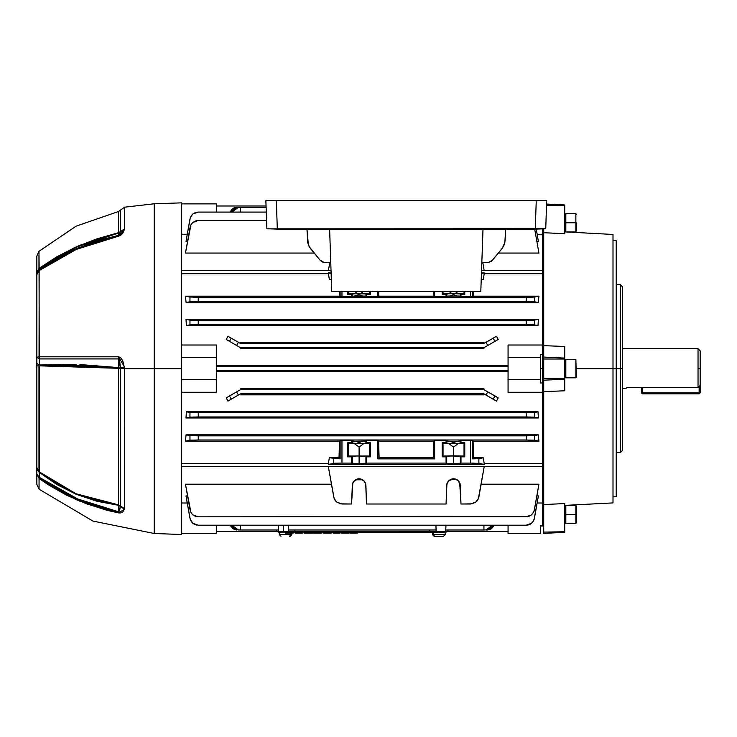 <?xml version="1.0" encoding="UTF-8"?>
<svg xmlns="http://www.w3.org/2000/svg" width="737" height="737" viewBox="0 0 737 737"><rect width="100%" height="100%" fill="white"/><g stroke="black" fill="none" stroke-linecap="round" stroke-linejoin="round"><path stroke-width="1.11" d="M698.05 387.57L700.15 385.35L700.15 368.657L698.05 368.657L698.05 387.57L698.05 368.657L700.15 368.657L700.15 350.812L700.15 392.793L700.15 385.35L698.05 387.57L626.809 387.57L626.137 388.335L626.809 387.57L626.137 388.335L626.809 387.57L698.05 387.57M698.05 348.712L698.05 368.657L698.05 348.712L622.489 348.712L698.05 348.712L700.15 350.812M625.916 388.592L622.489 388.592L626.128 388.335M642.424 392.793L642.424 387.57L642.424 392.793L641.374 392.793L642.424 392.793L642.424 393.844L699.1 393.844L699.1 392.793L642.424 392.793L642.424 393.844L641.374 392.793L642.424 393.844L699.1 393.844L700.15 392.793L642.424 392.793M699.1 386.464L699.1 392.793L700.15 392.793L699.1 393.844L699.1 386.464M641.374 387.57L641.374 392.793L641.374 387.57M620.388 368.657L620.388 452.619L620.388 368.657L576.306 368.657L613.037 368.657L613.037 234.43L613.037 368.657L616.187 368.657L616.187 240.557L616.187 368.657L620.388 368.657L620.388 284.694L620.388 368.657L622.489 368.657L620.388 368.657M622.489 450.519L622.489 286.794L622.489 450.519L620.388 452.619L616.187 452.619M616.187 496.747L616.187 368.657L616.187 496.747L613.037 496.802M543.768 504.578L564.763 503.592L543.768 504.578L543.768 391.623L543.768 532.132L564.763 531.709L564.763 503.592L564.763 532.326L564.763 531.709L543.768 532.132L543.768 533.431L564.763 532.326L543.768 533.431L543.768 504.578M564.763 390.84L543.768 391.623L564.763 390.84L564.763 379.196L564.763 390.84M613.037 502.874L613.037 368.657L613.037 502.874L564.763 505.407M542.718 382.991L542.718 368.657L540.626 368.657L542.718 368.657L542.718 382.991L540.626 382.991L542.718 382.991L542.718 392.259L508.088 392.259L542.718 392.259L542.718 382.991L542.718 506.42L543.768 506.512M543.768 345.681L543.768 232.726L543.768 345.681L564.763 346.464L564.763 379.196L543.768 380.209L543.768 391.623L543.768 380.209L564.763 379.196L564.763 346.464L543.768 345.681L543.768 357.095L564.763 358.108L543.768 357.095L543.768 380.209L543.768 378.274L564.763 378.274L543.768 378.274L543.768 359.039L564.763 359.039L543.768 359.039L543.768 345.681M543.768 230.801L542.718 230.893L542.718 354.322L540.626 354.322L542.718 354.322L542.718 345.045L508.088 345.045L508.088 357.629L540.626 357.629L540.626 354.322L540.626 357.629L508.088 357.629L508.088 392.259L508.088 379.675L540.626 379.675L508.088 379.675L508.088 345.045L542.718 345.045L542.718 368.657L542.718 354.322M564.763 233.712L543.768 232.726L564.763 233.712L564.763 205.595L564.763 233.712M564.763 204.978L564.763 205.595L546.532 205.227L564.763 205.595L564.763 204.978L546.578 204.02L564.763 204.978M543.768 228.958L543.768 232.726L543.768 228.958M542.718 341.775L542.718 271.244M542.718 270.691L481.528 270.691L542.718 270.691L542.718 231.556M542.718 505.757L542.718 466.613L181.689 466.613L542.718 466.613M542.718 466.07L542.718 395.529M543.768 514.537L542.718 514.537L543.768 514.537M565.813 514.537L564.763 514.537L565.813 514.537L565.813 523.685L565.813 514.537L575.873 514.537L565.813 514.537L565.813 505.389L565.813 514.537M576.306 522.929L576.306 514.537L575.873 523.685L575.873 514.537L575.873 523.685L565.813 523.685M576.306 514.537L576.306 506.144L576.306 514.537M565.813 505.389L575.873 505.389L575.873 514.537L575.873 505.389L576.306 506.144M79.882 364.557L118.519 367.606L118.51 358.891L119.228 359.757L120.407 368.353L120.407 506.061L118.454 504.845L118.454 368.657L120.407 368.657L120.371 506.255L118.519 505.324L96.943 501.28L76.261 494.324L56.906 484.624L39.172 472.353L39.208 477.272L57.117 488.898L76.482 498.599L97.054 506.236L118.51 511.718L118.519 505.324L76.261 494.324L39.172 472.353L38.96 471.671L56.712 483.997L76.095 493.762L96.823 500.764L118.454 504.845L118.454 368.362L120.407 368.353L76.095 365.23L38.96 365.828L38.96 471.671L76.095 493.762L118.454 504.845L124.636 508.659L122.766 511.883L121.144 512.795L118.473 512.897L107.63 510.437L86.561 503.868L66.551 495.172L47.85 484.476L39.089 478.433L39.089 489.165L39.089 478.433L76.399 499.778L118.473 512.897L124.516 509.295L124.636 368.657L124.636 508.659L120.407 506.061L119.551 510.64L118.51 511.718L118.519 505.324L124.516 509.295L120.371 506.255L118.473 512.897L118.51 511.718L76.482 498.599L39.208 477.272L78.988 499.668M181.689 534.482L181.689 368.657L181.689 534.482L154.19 533.514L154.19 368.657L124.636 368.657L154.19 368.657L154.19 533.514L92.908 521.013L39.089 489.165L36.85 484.356L36.85 255.997L36.85 357.288L39.208 358.891L39.172 365.008L76.261 364.428M79.32 501.022L80.683 501.575M118.823 512.961L120.905 512.86M181.689 368.657L154.19 368.657L181.689 368.657L181.689 202.832L181.689 368.657M36.85 470.906L36.85 472.463L36.85 470.906M181.689 202.832L154.19 203.79L154.19 368.657L154.19 203.79L124.636 207.161L120.407 210.165L120.371 231.759L118.454 232.754L118.454 211.556L120.407 210.165L120.407 231.547L118.51 235.361L76.482 248.461L39.208 269.797L38.96 268.461L76.095 246.969L118.519 233.03L120.371 231.759L119.551 234.412L118.51 235.361L118.519 233.03L76.261 247.208L39.172 268.59L38.96 251.299L38.96 268.461L56.712 256.863L76.095 246.969L96.823 238.871L118.454 232.754L124.636 228.949L124.636 207.161L124.636 228.949L122.766 233.141L121.144 234.91L118.473 236.227L96.989 241.69L76.399 249.346L57.016 259.046L39.089 270.709L39.208 269.797L47.96 263.745L71.526 250.7L97.054 240.815L118.51 235.361L118.519 233.03L96.943 239.138L76.261 247.208L56.906 257.056L39.172 268.59L39.089 356.819L118.464 356.837L121.144 358.256L122.766 360.937L124.636 368.657L124.516 367.026L124.636 368.343L118.454 368.362L38.96 365.828L39.172 365.008L118.519 367.606L118.454 368.353L118.51 358.891L39.208 358.891L118.51 358.891L118.464 356.837L46.486 356.828M36.85 423.305L36.85 420.744M36.85 433.116L36.85 432.619M36.85 432.278L36.85 431.403M36.85 446.484L36.85 443.094M36.85 455.346L36.85 452.896M36.85 322.29L36.85 322.926M36.85 321.949L36.85 321.212M36.85 321.056L36.85 319.425M36.85 333.428L36.85 332.811M36.85 331.364L36.85 331.853M36.85 335.068L36.85 335.657M36.85 335.897L36.85 336.827M36.85 329.743L36.85 330.277M36.85 330.498L36.85 331.079M36.85 337.454L36.85 336.533M36.85 336.505L36.85 334.101M36.85 340.476L36.85 342.023M39.089 346.178L39.089 347.109M36.85 347.32L36.85 346.372M36.85 346.27L36.85 344.87M36.85 337.878L36.85 337.26M36.85 319.259L36.85 321.286M36.85 321.332L36.85 322.262M36.85 345.8L36.85 346.289M36.85 413.964L36.85 412.103M36.85 383.608L36.85 386.262M36.85 386.713L36.85 387.183M36.85 304.298L36.85 309.429M36.85 309.393L36.85 308.821M36.85 307.467L36.85 306.97M36.85 306.546L36.85 306.085M36.85 306.168L36.85 305.413M36.85 459.188L36.85 457.041M36.85 457.87L36.85 458.865M36.85 355.409L36.85 352.968M36.85 354.009L36.85 355.087M36.85 361.305L36.85 363.617M36.85 374.239L36.85 374.866M36.85 318.909L36.85 317.887M36.85 318.283L36.85 318.928M36.85 296.854L36.85 299.462M36.85 297.048L36.85 296.532M36.85 295.813L36.85 296.808M36.85 363.82L36.85 364.962M36.85 369.827L36.85 368.786M36.85 433.817L36.85 432.039M36.85 426.06L36.85 427.782M36.85 427.119L36.85 427.81M36.85 303.893L36.85 303.248M36.85 302.483L36.85 304.409M36.85 332.507L36.85 331.632M36.85 331.586L36.85 330.213M36.85 325.828L36.85 327.431M36.85 310.295L36.85 309.577M36.85 476.203L36.85 473.633M36.85 464.596L36.85 463.822M118.823 236.135L120.896 235.103M79.836 245.329L77.182 246.48M73.949 247.945L73.507 248.148M79.836 495.264L77.192 494.214M73.949 492.841L70.135 491.118M73.949 365.174L74.594 365.183M79.836 365.359L83.65 365.524M71.977 358.891L75.404 358.891M79.799 358.891L81.448 358.901M71.535 496.369L66.643 494.002M57.117 488.898L50.475 484.918M79.412 247.217L78.104 247.77M72.392 250.294L66.643 253.058M47.96 263.745L45.169 265.596M124.516 367.026L120.371 367.947L118.519 367.606L120.371 367.947L124.516 367.026L118.464 356.837L120.407 368.353L124.636 368.353M118.454 368.657L120.407 368.353L118.454 368.657M85.787 497.438L77.652 494.398M74.971 493.283L73.654 492.712M120.343 367.514L120.002 363.673M119.901 362.908L119.615 361.222M119.495 360.651L119.311 359.997M39.089 356.819L36.85 357.288L39.089 356.819L39.208 358.891L39.089 270.709L76.399 249.346L118.473 236.227L118.51 235.361L118.473 236.227L124.516 229.649L120.371 231.759L124.516 229.649L124.636 228.949L118.454 232.754L118.454 211.556L76.068 226.139L38.96 251.299L36.85 255.997M81.337 244.693L77.284 246.434M118.823 356.855L120.905 357.989M79.504 358.891L39.623 358.891M75.257 356.837L78.721 356.837M39.208 477.272L39.208 358.891L36.85 357.288L36.85 363.415L39.172 365.008L36.85 363.415L36.85 365.948L38.96 365.828L36.85 365.948L36.85 467.544L38.96 471.671L36.85 467.544L36.85 469.156L39.172 472.353L36.85 469.156L36.85 474.048L39.208 477.272L36.85 474.048L39.089 478.433L36.85 474.048L36.85 484.356M39.089 270.709L36.85 274.615L39.089 270.709M39.208 269.797L36.85 274.615L39.208 269.797M39.172 268.59L36.85 273.39L39.172 268.59M38.96 268.461L36.85 272.469L38.96 268.461M278.466 525.241L278.678 531.331L278.466 525.241M283.487 531.331L283.487 525.241L283.487 531.331M334.773 463.251L342.014 463.112L342.014 440.468L340.153 440.477L340.153 458.902L329.319 457.797L328.38 463.619L329.319 457.797L339.048 457.797L340.153 458.902L340.153 440.477L342.014 440.468L340.153 440.477L339.471 441.159L339.048 457.797L340.153 458.902L329.319 457.797L328.38 463.619L181.689 463.619L328.38 463.619L329.319 457.797L339.048 457.797L339.471 441.159L185.438 441.159L186.102 434.812L538.305 434.812L534.067 435.631L526.172 435.825L198.235 435.825L190.339 435.631L186.102 434.812L185.438 441.159L190.339 440.21L198.235 440.017L526.172 440.017L534.067 440.21L538.968 441.159L473.09 441.159L472.408 440.477L460.975 440.468L459.354 441.233L450.123 441.316L453.513 442.67L453.513 443.628L442.228 442.753L443.02 443.545L442.228 442.753L442.228 456.811L443.02 456.019L443.02 443.545L448.934 443.656L453.513 447.092L448.934 443.656L443.02 443.545L443.02 456.019L453.513 455.825L453.513 447.092L458.092 443.656L453.513 447.092L448.934 443.656L464.006 443.545L458.092 443.656L453.513 447.092L453.513 455.825L464.006 456.019L464.006 443.545L464.798 442.753L464.006 443.545L464.006 456.019L464.798 456.811L464.798 442.753L460.975 442.753L460.975 440.468L470.547 440.468L470.547 463.112L460.975 463.112L460.975 456.811L464.798 456.811L464.798 442.753L460.975 442.753L458.248 443.563L446.862 443.444L446.696 441.122L450.123 441.316L453.513 442.67L456.894 441.316L460.33 441.122L460.33 443.398L453.513 443.628L453.513 442.67L456.894 441.316L447.672 441.233L446.042 440.468L446.042 442.753L442.228 442.753L442.228 456.811L446.042 456.811L446.042 463.112L446.696 463.757L453.513 463.988L453.513 455.936L458.248 456L460.33 456.166L460.33 463.757L453.513 463.988L460.155 463.803L460.975 463.112L473.421 463.131L484.191 464.411L328.38 464.411L339.149 463.131L351.586 463.112L352.406 463.803L359.057 463.988L359.057 455.936L365.874 456.166L365.874 463.757L359.057 463.988L365.699 463.803L366.519 463.112L446.042 463.112L366.519 463.112L366.519 456.811L370.343 456.811L370.343 442.753L366.519 442.753L366.519 440.468L377.943 440.468L377.943 458.911L434.618 458.911L434.618 440.468L446.042 440.468L434.618 440.468L433.927 441.159L378.634 441.159L379.067 457.797L378.634 441.159L377.943 440.468L366.519 440.468L365.874 441.122L365.874 443.398L359.057 443.628L359.057 442.67L362.438 441.316L365.874 441.122L353.216 441.233L351.586 440.468L351.586 442.753L347.763 442.753L347.763 456.811L351.586 456.811L351.586 463.112L342.014 463.112L342.014 440.468L351.586 440.468L340.153 440.477L339.471 441.159L185.438 441.159L186.102 434.812L538.305 434.812L538.968 441.159L473.09 441.159L473.522 457.797L473.265 448.612M458.248 293.741L453.513 293.676L460.33 293.906L459.741 293.814L460.975 294.56L460.975 296.836L470.547 296.836L470.547 291.603L470.547 296.836L460.975 296.836L460.054 296.127L456.894 295.988L447.672 296.071L446.042 296.836L446.042 294.56L442.228 294.56L442.228 291.603L442.228 294.56L446.042 294.56L447.921 293.777L458.248 293.741M365.874 293.906L365.874 296.191L366.519 296.836L366.519 294.56L370.343 294.56L370.343 291.603L370.343 294.56L366.519 294.56L365.874 293.906L365.874 296.191L362.438 295.988L359.057 294.634L351.586 296.836L351.586 294.56L347.763 294.56L347.763 291.603L347.763 294.56L351.586 294.56L354.313 293.741L365.699 293.86L366.519 294.56L366.519 296.836L377.943 296.836L377.943 291.603L377.943 296.836L352.24 296.191L352.24 293.906L351.586 294.56L351.586 296.836L342.014 296.836L351.586 296.836L352.24 296.191L352.24 293.906M433.826 291.603L433.927 296.145L433.826 291.603M378.634 296.145L378.744 291.603L378.634 296.145L433.927 296.145L378.634 296.145L377.943 296.836L378.634 296.145L378.744 291.603M185.438 296.145L186.102 302.492L185.438 296.145L339.471 296.145L339.37 291.603L339.471 296.145L185.438 296.145L194.034 297.241L526.172 297.287L534.067 297.094L538.968 296.145L538.305 302.492L186.102 302.492L538.305 302.492L534.067 301.673L526.172 301.479L526.172 297.287L198.235 297.287L198.235 301.479L526.172 301.479L198.235 301.479L190.339 301.673L186.102 302.492L189.962 301.728L189.962 297.039L185.438 296.145L186.102 302.492L185.438 296.145M328.38 273.685L329.319 279.516L328.38 273.685L181.689 273.685L328.38 273.685L328.38 272.893L331.134 273.436L328.38 272.893L331.106 272.893L328.38 272.893L329.319 279.516L331.346 279.516L329.319 279.516L328.38 273.685M186.01 319.351L186.397 325.524L186.01 319.351L538.397 319.351L538.01 325.524L186.397 325.524L538.01 325.524L526.172 324.575L526.172 320.374L198.235 320.374L198.235 324.575L526.172 324.575L196.77 324.575L186.397 325.524L189.962 324.814L189.962 320.134L527.637 320.374L538.397 319.351L186.01 319.351L189.962 320.134L186.01 319.351L186.397 325.524L186.01 319.351M227.926 336.229L226.222 339.444L227.926 336.229L226.222 339.444L240.455 347.661L483.951 347.661L487.793 345.441L485.978 342.29L483.951 343.46L240.455 343.46L240.455 342.512L483.951 342.512L240.455 342.512L240.455 343.46L238.429 342.29L236.614 345.441L240.455 347.661L240.455 348.583L240.455 347.661L483.951 347.661L483.951 348.583L240.455 348.583L483.951 348.583L483.951 347.661L494.96 341.305L487.793 345.441L485.978 342.29L496.48 336.229L498.175 339.444L494.96 341.305L493.136 338.154L496.48 336.229L498.175 339.444L494.96 341.305L493.136 338.154L483.951 343.46L483.951 342.512L483.951 343.46L240.455 343.46L227.926 336.229L226.222 339.444L229.447 341.305L231.271 338.154L227.926 336.229M484.191 463.619L483.242 457.797L484.191 463.619L542.718 463.619L484.191 463.619L483.242 457.797L472.408 458.902L473.522 457.797L483.242 457.797L484.191 463.619M538.968 253.077L498.369 253.077L538.968 253.077L534.74 229.106L538.968 253.077M198.235 220.492L192.836 222.454L190.957 224.684L185.438 253.077L314.202 253.077L185.438 253.077L190.339 226.019L191.795 223.486L195.36 220.999L198.235 220.492L266.573 220.492M187.272 234.274L181.689 234.274L187.272 234.274M542.718 234.274L537.135 234.274L542.718 234.274L542.718 228.995L542.718 234.274M538.397 241.432L536.914 241.432L538.397 241.432L536.223 229.106L538.397 241.432M186.397 239.212L189.962 219L186.01 241.432L187.493 241.432L186.01 241.432L190.339 217.59L192.836 214.025L195.36 212.569L198.235 212.063L266.278 212.063M216.319 392.259L181.689 392.259L216.319 392.259L216.319 379.675L216.319 392.259M508.088 371.669L216.319 371.669L508.088 371.669M538.01 411.78L538.397 417.953L186.01 417.953L186.397 411.78L538.01 411.78L527.637 412.729L196.77 412.729L186.397 411.78L186.01 417.953L190.339 417.124L198.235 416.93L198.235 412.729L526.172 412.729L526.172 416.93L198.235 416.93L526.172 416.93L534.067 417.124L538.397 417.953L186.01 417.953L186.397 411.78L538.01 411.78L534.445 412.49L534.445 417.17L538.397 417.953L538.01 411.78M483.951 394.802L240.455 394.802L240.455 393.844L238.429 395.014L236.614 391.863L240.455 389.643L240.455 388.721L483.951 388.721L483.951 389.643L240.455 389.643L240.455 388.721L483.951 388.721L483.951 389.643L487.793 391.863L485.978 395.014L483.951 393.844L240.455 393.844L483.951 393.844L483.951 394.802L240.455 394.802L240.455 393.844L238.429 395.014L236.614 391.863L226.222 397.86L227.926 401.075L226.222 397.86L229.447 395.999L231.271 399.15L238.429 395.014L227.926 401.075L231.271 399.15L229.447 395.999L240.455 389.643L483.951 389.643L498.175 397.86L496.48 401.075L483.951 393.844L483.951 394.802M542.718 525.426L542.718 503.03L537.135 503.03L542.718 503.03L542.718 525.426L540.626 525.426L542.718 525.426L542.718 526.08L542.718 525.426M508.088 525.241L508.088 533.431L540.626 533.431L540.626 525.426L540.626 533.431L508.088 533.431L508.088 525.241M540.626 382.991L540.626 357.629L540.626 382.991M483.242 279.516L484.191 273.685L483.242 279.516L481.233 279.111L483.242 279.516L484.191 273.685L483.242 279.516M473.108 295.408L473.2 291.603L473.09 296.145L538.968 296.145L473.09 296.145L472.408 296.827L470.547 296.836L472.408 296.827L473.09 296.145L473.2 291.603L473.108 295.408M433.752 448.612L433.503 457.797L433.927 441.159L378.634 441.159L377.943 440.468L377.943 458.911L379.067 457.797L433.503 457.797L434.618 458.911L377.943 458.911L379.067 457.797L433.503 457.797L433.725 449.883M216.319 365.635L508.088 365.635L216.319 365.635M181.689 345.045L216.319 345.045L216.319 357.629L181.689 357.629L216.319 357.629L216.319 345.045L181.689 345.045M542.718 273.685L484.191 273.685L484.191 272.893L481.454 272.893L484.191 272.893L481.436 273.436L484.191 272.893L484.191 273.685L542.718 273.685M342.014 291.603L342.014 296.836L340.153 296.827L339.471 296.145L340.153 296.827L340.153 291.603L340.153 296.827L342.014 296.836L340.153 296.827L342.014 296.836L342.014 291.603M331.328 279.111L329.319 279.516L331.328 279.111M360.227 478.903L357.804 478.921L360.301 478.921L359.057 478.801L354.313 480.717L353.484 481.694L357.703 478.939L354.313 480.717L352.82 482.855L351.586 503.988L342.014 503.988L336.616 502.026L334.745 499.797L333.75 497.06L328.38 466.613L334.128 498.47L336.616 502.026L340.558 503.868L351.586 503.988L352.406 484.089L354.313 480.717L356.496 479.299L359.057 478.801L361.609 479.299L363.792 480.717L365.699 484.089L366.519 503.988L446.042 503.988L446.862 484.089L448.769 480.717L450.952 479.299L453.513 478.801L456.065 479.299L458.248 480.717L460.155 484.089L460.975 503.988L472.012 503.868L475.945 502.026L478.442 498.47L484.191 466.613L478.82 497.06L477.825 499.797L475.945 502.026L470.547 503.988L460.975 503.988L459.741 482.855L458.248 480.717L454.867 478.939L458.248 480.717L456.894 479.704L450.123 479.704L447.525 482.357M336.717 502.109L336.367 501.805M335.731 501.169L335.399 500.773M482.799 262.833L484.191 270.691L482.799 262.833M328.38 270.691L329.771 262.833L328.38 270.691M473.301 449.883L473.522 457.797L483.242 457.797L478.82 458.672L478.82 463.352L484.191 464.411L328.38 464.411L328.38 463.619L328.38 464.411L334.745 463.26M266.057 205.973L216.319 205.973L266.057 205.973L265.873 200.74L266.858 228.737L267.651 228.885L545.712 228.746L546.688 200.74L536.232 200.74L535.237 229.106L277.324 229.106L276.338 200.74L536.232 200.74L272.377 200.74M181.689 503.03L187.272 503.03L181.689 503.03M198.235 516.812L526.172 516.812L198.235 516.812L192.836 514.85L190.957 512.62L185.438 484.227L331.484 484.227L185.438 484.227L190.339 511.294L191.795 513.818L194.034 515.688L198.235 516.812L527.637 516.683L531.57 514.85L534.067 511.294L538.968 484.227L481.077 484.227L538.968 484.227L534.445 509.875L533.45 512.62L530.373 515.688M186.397 498.092L189.962 518.304L186.01 495.872L187.493 495.872L186.01 495.872L190.339 519.723L191.795 522.247L194.034 524.118L198.235 525.241L526.172 525.241L198.235 525.241L526.172 525.241L530.373 524.118L532.602 522.247L534.067 519.723L538.397 495.872L536.914 495.872L538.397 495.872L534.445 518.304L538.01 498.092M436.064 529.967L288.342 529.967L436.064 529.967M483.951 529.967L445.774 529.967L483.951 529.967L483.951 525.241L483.951 529.967L487.24 529.839L489.617 528.844L492.519 525.241L485.978 529.967L487.793 529.967L485.978 529.967M240.455 529.967L278.632 529.967L240.455 529.967L240.455 525.241L240.455 529.967L237.167 529.839L234.79 528.844L231.888 525.241L238.429 529.967M508.088 531.331L447.976 531.331L448.013 529.967L447.976 531.331L508.088 531.331M294.745 531.331L294.791 529.967L294.745 531.331M429.616 529.967L429.662 531.331L429.616 529.967M276.43 531.331L216.319 531.331L278.245 531.331L278.245 532.068L446.161 532.068L446.161 531.331L447.976 531.331L278.245 531.331L441.97 531.331L441.97 532.068L282.437 532.068L282.437 531.331L282.437 532.068L278.245 532.068L278.245 531.331L276.43 531.331L276.393 529.967L276.43 531.331M508.088 366.556L216.319 366.556L508.088 366.556M508.088 370.748L216.319 370.748L508.088 370.748M240.455 212.063L240.455 207.337L236.614 207.337L266.112 207.337L240.455 207.337L240.455 212.063M464.798 291.603L464.798 294.56L460.975 294.56L464.798 294.56L464.006 293.759L458.092 293.658L443.02 293.759L442.228 294.56L443.02 293.759L443.02 291.603L443.02 293.759L448.934 293.658L451.634 291.603L448.934 293.658L458.092 293.658L455.392 291.603L458.092 293.658L455.392 291.603L458.092 293.658L464.006 293.759L464.006 291.603L464.006 293.759L464.798 294.56L464.798 291.603M434.618 296.836L446.042 296.836L434.618 296.836L433.927 296.145L434.618 296.836L434.618 291.603L434.618 296.836M369.55 293.759L348.555 293.759L347.763 294.56L348.555 293.759L348.555 291.603L348.555 293.759L354.469 293.658L357.169 291.603L354.469 293.658L363.636 293.658L360.937 291.603L363.636 293.658L360.937 291.603L363.636 293.658L369.55 293.759L369.55 291.603L369.55 293.759L370.343 294.56L369.55 293.759M446.696 485.37L446.042 503.988L366.519 503.988L365.874 485.388L364.797 481.943M362.576 479.787L355.529 479.787M353.309 481.943L354.221 480.819M353.732 481.362L353.069 482.348M460.1 483.85L459.962 483.398M459.501 482.357L459.252 481.943M458.35 480.819L460.33 485.361M457.032 479.787L457.622 480.183M447.672 482.09L446.696 485.388L447.267 482.873L448.769 480.717L454.038 478.829M447.064 483.398L446.926 483.85M365.036 482.348L363.838 480.764M363.894 480.81L360.402 478.939L363.792 480.717L365.285 482.855L365.874 485.37M477.161 500.773L476.83 501.169M476.203 501.805L475.844 502.109M526.172 435.825L526.172 440.017L198.235 440.017L198.235 435.825L526.172 435.825L526.172 440.017L533.45 440.164L538.968 441.159L538.305 434.812L534.445 435.576L534.445 440.265L534.445 435.576L526.172 435.825M196.77 220.621L194.034 221.616M196.53 212.238L195.36 212.569M196.53 525.066L195.36 524.735M528.816 524.818L527.637 525.112M196.77 516.683L194.034 515.688M529.719 516.029L527.637 516.683M494.334 525.241L491.432 528.844L487.793 529.967L494.334 525.241M339.048 457.797L339.269 449.708L339.048 457.797M339.37 291.603L339.471 296.145M379.067 457.797L378.634 441.159M339.471 441.159L339.269 449.708M473.09 441.159L472.408 440.477L472.408 458.902L473.522 457.797L473.09 441.159M433.927 441.159L433.503 457.797L434.618 458.911L434.618 440.468L433.927 441.159M472.408 291.603L472.408 296.827L472.408 291.603M359.057 447.092L354.469 443.656L348.555 443.545L348.555 456.019L369.55 456.019L370.343 456.811L370.343 442.753L369.55 443.545L369.55 456.019L369.55 443.545L363.636 443.656L359.057 447.092L359.057 455.825L359.057 447.092L354.469 443.656L363.636 443.656L359.057 447.092L363.636 443.656L369.55 443.545L370.343 442.753L360.356 443.628L347.763 442.753L347.763 456.811L348.555 456.019L348.555 443.545L347.763 442.753L348.555 443.545L354.469 443.656L359.057 447.092L354.469 443.656L363.636 443.656L359.057 447.092M451.634 291.603L448.934 293.658L451.634 291.603M357.169 291.603L354.469 293.658L357.169 291.603M363.792 480.717L359.582 478.829M361.176 479.142L360.531 478.967M357.574 478.967L356.515 479.29M363.756 480.69L363.157 480.174M455.632 479.142L454.987 478.967M452.03 478.967L450.989 479.29M446.042 456.811L446.862 456.12L452.214 455.936L464.798 456.811L464.006 456.019L443.02 456.019L442.228 456.811L446.042 456.811L446.696 456.166L446.696 463.757L446.042 463.112L446.042 456.811M351.586 456.811L352.406 456.12L357.749 455.936L370.343 456.811L369.55 456.019L348.555 456.019L347.763 456.811L351.586 456.811L352.24 456.166L352.24 463.757L351.586 463.112L351.586 456.811M366.519 463.112L365.874 463.757L365.874 456.166L366.519 456.811L366.519 463.112M365.874 456.166L359.057 455.936L359.057 463.988L352.24 463.757L352.24 456.166L359.057 455.936L352.24 456.166M359.057 442.67L359.057 443.628L352.24 443.398L352.24 441.122L355.667 441.316L359.057 442.67L362.438 441.316L355.667 441.316L359.057 442.67M352.24 443.398L351.586 442.753L351.586 440.468L352.24 441.122L352.24 443.398L359.057 443.628L365.874 443.398L365.874 441.122L366.519 440.468L366.519 442.753L365.874 443.398M460.975 463.112L460.33 463.757L460.33 456.166L460.975 456.811L460.975 463.112M460.33 456.166L453.513 455.936L453.513 463.988L446.696 463.757L446.696 456.166L453.513 455.936L446.696 456.166M446.696 443.398L446.042 442.753L446.042 440.468L446.696 441.122L446.696 443.398L453.513 443.628L460.33 443.398L460.33 441.122L460.975 440.468L460.975 442.753L460.33 443.398M352.24 463.757L365.874 463.757M446.696 463.757L460.33 463.757M352.397 484.154L352.24 485.361L352.397 484.154M353.447 481.74L352.83 482.827L353.447 481.74M365.276 482.827L364.658 481.74L365.276 482.827M365.681 484.006L365.294 482.873L365.681 484.006M356.478 479.308L355.731 479.667M362.383 479.667L361.637 479.308M361.581 479.29L360.964 479.078M353.216 482.099L352.24 485.361M355.943 479.557L354.35 480.69M447.903 481.74L447.295 482.827L447.903 481.74M452.159 478.939L448.769 480.717L452.159 478.939M459.731 482.827L459.114 481.74L459.731 482.827M459.087 481.694L458.248 480.717L459.087 481.694M454.692 478.903L458.248 480.717M450.924 479.308L450.187 479.667M456.839 479.667L456.083 479.308M456.046 479.29L455.42 479.078M460.33 293.906L460.33 296.191L460.975 296.836L460.975 294.56L460.33 293.906L460.33 296.191L456.894 295.988L453.513 294.634L450.123 295.988L446.696 296.191L446.696 293.906L446.042 294.56L446.042 296.836L446.696 296.191L446.696 293.906M236.614 207.337L230.073 212.063L231.934 209.299L234.126 207.843L238.429 207.337L231.888 212.063L234.79 208.46L237.167 207.465L240.455 207.337M230.073 525.241L232.975 528.844L236.614 529.967L230.073 525.241M216.319 525.241L216.319 533.431L181.689 533.431L216.319 533.431L216.319 525.241M181.689 379.675L216.319 379.675L216.319 357.629L216.319 379.675L181.689 379.675M216.319 203.882L216.319 212.063L216.319 203.882L181.689 203.882L216.319 203.882M288.296 531.331L288.508 525.241L288.296 531.331M445.728 531.331L445.94 525.241L445.728 531.331M435.899 525.241L436.111 531.331L435.899 525.241M333.75 458.672L333.75 463.352L333.75 458.672M227.926 401.075L226.222 397.86L227.926 401.075M185.438 441.159L186.102 434.812L189.962 435.576L189.962 440.265L185.438 441.159M186.01 417.953L186.397 411.78L189.962 412.49L189.962 417.17L186.01 417.953M498.175 397.86L494.96 395.999L493.136 399.15L496.48 401.075L498.175 397.86M538.397 319.351L534.445 320.134L534.445 324.814L538.01 325.524L538.397 319.351M538.968 296.145L534.445 297.039L534.445 301.728L538.305 302.492L538.968 296.145M538.01 239.212L536.223 229.106M372.71 440.035L369.9 440.017M370.038 366.556L372.839 366.538M369.9 297.287L372.71 297.269M487.793 391.863L485.978 395.014L493.136 399.15L494.96 395.999L487.793 391.863M198.235 301.479L198.235 297.287L189.962 297.039L189.962 301.728L198.235 301.479M198.235 324.575L198.235 320.374L189.962 320.134L189.962 324.814L198.235 324.575M236.614 345.441L238.429 342.29L231.271 338.154L229.447 341.305L236.614 345.441M198.235 440.017L198.235 435.825L189.962 435.576L189.962 440.265L198.235 440.017M198.235 416.93L198.235 412.729L189.962 412.49L189.962 417.17L198.235 416.93M189.962 219L190.957 216.263L192.836 214.025L198.235 212.063M198.235 525.241L192.836 523.279L194.052 524.127M192.836 523.279L190.137 519.078M470.547 440.468L470.547 463.112L478.82 463.352L478.82 458.672L472.408 458.902L472.408 440.477L470.547 440.468M526.172 412.729L526.172 416.93L534.445 417.17L534.445 412.49L526.172 412.729M526.172 320.374L526.172 324.575L534.445 324.814L534.445 320.134L526.172 320.374M526.172 297.287L526.172 301.479L534.445 301.728L534.445 297.039L526.172 297.287M534.445 518.304L533.45 521.041L531.57 523.279L526.172 525.241M531.57 514.85L526.172 516.812M331.033 270.691L181.689 270.691L331.033 270.691M450.123 295.988L456.894 295.988L453.513 294.634L450.123 295.988M355.667 295.988L362.438 295.988L359.057 294.634L355.667 295.988M450.399 479.557L456.627 479.557M454.471 478.875L452.343 478.903M355.667 479.704L362.171 479.557M360.015 478.875L357.878 478.903M458.092 443.656L448.934 443.656L453.513 447.092L458.092 443.656M452.555 478.875L453.485 478.801M358.099 478.875L359.02 478.801M360.964 295.04L362.438 295.988M292.377 200.74L294.478 200.74L292.377 200.74M297.591 200.74L294.478 200.74L297.591 200.74M301.332 200.74L297.647 200.74L301.332 200.74M502.284 200.74L504.384 200.74L502.284 200.74M507.498 200.74L504.384 200.74L507.498 200.74M511.238 200.74L507.553 200.74L511.238 200.74M272.543 200.74L266.158 200.74M268.858 200.74L272.017 200.74M540.249 200.74L536.232 200.74L535.237 229.106L545.712 228.746L546.688 200.74L543.63 200.74M536.241 200.74L539.134 200.74M543.482 200.74L540.543 200.74M545.702 200.74L543.547 200.74M546.614 200.74L545.924 200.74L546.614 200.74M446.161 531.331L446.161 532.068L441.97 532.068L441.97 531.331L446.161 531.331M444.07 532.169L280.336 532.068L444.07 532.169M293.169 532.169L293.169 533.109L293.169 532.169M291.299 532.169L291.299 533.109L293.169 533.109L291.299 533.109L291.299 532.169M287.319 533.109L291.299 533.109L287.319 533.109L287.319 532.169L287.319 533.109L285.459 533.109L285.459 532.169L285.459 533.109L287.319 533.109M302.502 532.169L302.502 533.109L302.502 532.169M302.373 532.169L302.373 533.109L302.373 532.169M295.159 532.169L295.159 533.109L302.373 533.109L295.159 533.109L295.159 532.169M312.7 533.109L304.114 533.109L312.7 533.109L312.7 532.169L312.7 533.109M311.954 532.169L311.954 533.109L311.954 532.169M308.186 532.169L308.186 533.109L308.186 532.169M304.114 532.169L304.114 533.109L304.114 532.169M321.783 532.169L321.783 533.109L321.783 532.169M313.501 533.109L313.446 532.169L313.446 533.109L317.942 533.109L317.942 532.169L317.942 533.109L320.798 533.109L320.798 532.169L320.798 533.109L321.903 533.109L321.903 532.169L321.903 533.109M313.686 533.109L321.783 533.109M323.525 533.109L323.525 532.169L323.525 533.109L331.235 533.109L331.235 532.169L331.235 533.109L329.375 533.109L329.375 532.169L329.375 533.109L327.44 533.109L327.44 532.169L327.44 533.109L325.468 533.109L325.468 532.169L325.468 533.109L325.395 532.169L325.395 533.109L323.525 533.109M340.07 532.169L340.07 533.109L340.07 532.169M335.095 533.109L340.07 533.109L335.095 533.109L335.095 532.169L335.095 533.109L333.225 533.109L333.225 532.169L333.225 533.109L335.095 533.109M348.776 532.169L348.776 533.109L348.776 532.169M348.656 532.169L348.656 533.109L348.656 532.169M341.443 532.169L341.443 533.109L348.656 533.109L341.443 533.109L341.443 532.169M349.9 533.109L349.9 532.169L349.9 533.109L357.362 533.109L357.362 532.169L357.362 533.109L353.732 533.109L353.732 532.169L353.732 533.109L350.278 533.109L350.268 532.169L350.268 533.109M357.74 532.169L357.74 533.109L357.74 532.169M291.824 534.684L290.82 534.684L289.512 536.26L290.267 536.26M279.286 532.068L279.286 534.684L291.889 534.684L290.314 536.26L289.512 536.26L290.82 534.684L290.82 533.109L290.82 534.684L279.351 534.684M279.286 534.684L280.954 536.26M445.056 534.684L433.199 534.684L434.609 536.26L443.545 536.26L445.111 534.684L445.111 532.068M432.518 532.169L432.518 534.684L433.199 534.684L433.199 532.169L433.199 534.684L445.111 534.684M432.518 534.684L434.111 536.26L443.508 536.26M434.609 536.26L433.199 534.684M482.993 229.106L480.8 291.603L331.77 291.603L329.577 229.106L331.77 291.603L480.8 291.603L482.993 229.106M265.956 200.74L266.637 200.74L265.873 200.74L266.858 228.746L277.324 229.106L276.338 200.74M520.184 200.74L520.921 200.74M310.277 200.74L311.014 200.74M330.756 262.869L324.28 262.602L330.756 262.869M306.914 229.106L307.734 242.556L309.172 246.646L320.07 260.207L322.069 261.939L324.28 262.602L320.07 260.207L310.259 248.286L308.315 244.712L306.914 229.106M481.805 262.869L488.281 262.602L491.542 261.202L502.302 248.286L504.836 242.556L505.656 229.106L505.103 240.28L504.255 244.712L502.302 248.286L492.5 260.207L488.281 262.602L481.805 262.869M543.713 200.74L545.813 200.74M268.931 200.74L265.873 200.74M564.763 222.767L575.873 222.767L575.873 213.619L575.873 231.925L575.873 222.767L565.813 222.767L565.813 231.925L565.813 222.767L564.763 222.767M565.813 213.619L565.813 222.767L565.813 213.619L575.873 213.619L576.306 214.375M576.306 231.169L576.306 222.767L575.873 231.925L565.813 231.925M543.768 363.405L542.718 363.405L543.768 363.405M542.718 373.899L543.768 373.899L542.718 373.899M565.813 363.194L564.763 364.244L565.813 363.194M564.763 373.06L565.813 374.11L564.763 373.06M575.873 359.499L565.813 359.499L565.813 377.805L575.873 377.805L575.873 359.499L576.306 377.049L575.873 359.499L576.306 377.049L575.873 377.805L565.813 377.805L565.813 359.499L575.873 359.499M564.763 231.897L613.037 234.43M613.037 240.502L616.187 240.557M616.187 284.694L620.388 284.694L622.489 286.794M543.768 519.788L542.718 519.788M564.763 510.133L565.813 509.083M564.763 518.949L565.813 519.99M543.768 509.285L542.718 509.285M540.626 526.08L542.718 526.08M291.889 534.684L291.889 533.109M564.763 227.18L565.813 228.23M564.763 218.364L565.813 217.314"/></g></svg>
